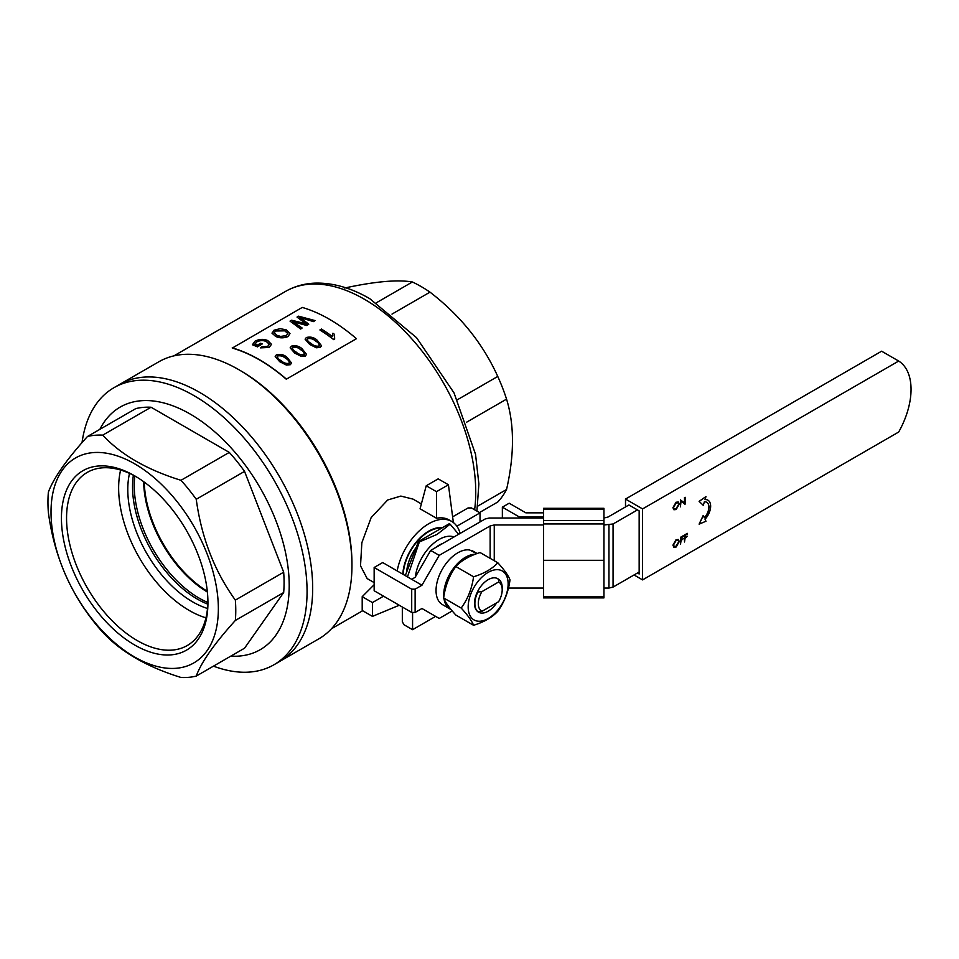 <?xml version="1.0" encoding="UTF-8"?>
<svg xmlns="http://www.w3.org/2000/svg" width="959" height="959" viewBox="0 0 959 959"><rect width="100%" height="100%" fill="white"/><g stroke="black" fill="none" stroke-linecap="round" stroke-linejoin="round"><path stroke-width="1.44" d="M402.804 574.177A36.826 21.266 -60 0 1 428.793 531.106L428.793 531.106A36.826 21.266 -60 0 1 442.399 527.69M315.02 320.57L313.581 321.409L299.735 317.333L308.774 324.178L306.796 325.317L292.639 321.421L302.133 328.014L300.694 328.841L290.038 321.121L291.608 320.21L306.245 323.854L297.026 317.081L298.585 316.182L315.02 320.57L313.593 321.613L299.771 317.537M308.774 324.178L306.808 325.521L292.675 321.637M302.133 328.014L300.706 329.045L290.038 321.121M306.257 324.058L297.026 317.081M289.99 333.612L287.952 336.609C283.54 338.323 279.405 338.239 275.557 336.357L271.996 333.037M252.505 344.605L255.13 341.104C259.553 339.018 263.773 338.839 267.789 340.577L271.445 344.281L269.167 347.242L260.476 347.877L261.543 346.894L267.705 346.355L269.347 344.233L266.422 341.416C263.413 340.001 260.201 340.073 256.796 341.656L254.818 344.137A158.043 91.249 60 0 1 257.3 345.168L260.668 343.226A158.043 91.249 60 0 1 262.263 343.921L257.492 346.894A157.803 91.105 60 0 0 252.529 344.808L252.505 344.605A158.043 91.249 60 0 1 257.468 346.678L257.492 346.894M271.457 344.377L269.167 347.446L260.476 347.877M269.359 344.329L266.446 341.632C263.437 340.205 260.225 340.289 256.82 341.86L254.842 344.353M232.234 347.853A157.803 91.105 60 0 1 259.326 359.637A157.803 91.105 60 0 1 286.417 379.129L356.424 338.707A157.803 91.105 60 0 0 329.333 319.215A157.803 91.105 60 0 0 302.241 307.431L232.282 348.069A157.552 90.961 60 0 1 259.326 359.829A157.552 90.961 60 0 1 286.369 379.296M113.965 387.688L158.858 361.771A159.973 92.364 60 0 1 238.839 369.694L240.541 370.677A157.552 90.961 60 0 1 351.953 563.64L351.953 565.618A159.973 92.364 60 0 1 318.82 638.85L279.548 661.518A159.973 92.364 -120 0 0 312.682 588.287A159.973 92.364 -120 0 0 242.855 427.294A159.973 92.364 -120 0 0 119.587 384.439A159.973 92.364 60 0 1 199.568 392.363A159.973 92.364 60 0 1 304.075 533.336A159.973 92.364 60 0 1 279.548 661.518L273.938 664.767A159.973 92.364 -120 0 0 307.072 591.535A159.973 92.364 -120 0 0 237.245 430.543A159.973 92.364 -120 0 0 113.965 387.688A159.973 92.364 -120 0 0 82.03 442.638M240.541 370.677L238.839 369.694A159.973 92.364 60 0 1 351.953 565.618M344.617 288.036C374.921 281.478 397.506 279.465 412.382 281.982A132.81 76.672 60 0 1 421.193 286.585A132.81 76.672 60 0 1 429.992 292.147L391.991 314.096M376.431 302.744L412.382 281.982M421.361 503.919L413.053 499.124L400.85 496.079L387.676 499.987L371.145 517.62L361.855 542.734L360.512 565.822L367.177 578.589L374.154 582.604M460.128 533.42A45.876 26.492 120 0 0 451.725 521.444A45.876 26.492 120 0 0 428.793 523.722A45.876 26.492 120 0 0 397.194 570.929M426.228 485.769L436.477 491.679L448.428 484.774L438.179 478.865L426.228 485.769L420.066 508.773L436.477 518.244A45.876 26.492 -60 0 1 449.172 519.97L451.725 521.444M477.702 506.148L506.556 489.486A132.81 76.672 60 0 1 497.757 502.013L479.476 512.574M457.371 399.759L497.757 376.443A132.81 76.672 60 0 1 506.556 399.136L466.637 422.188M429.992 292.147C460.284 315.475 482.88 343.574 497.757 376.443M506.556 399.136C514.444 424.717 514.444 454.83 506.556 489.486M402.324 607.011L402.324 621.804L404.027 624.765L412.574 629.691L435.614 616.385M412.574 612.441L412.574 629.691M452.624 516.853L468.064 507.946L471.48 507.946L480.015 512.873L456.88 526.227M480.015 521.948L480.015 512.873M362.202 610.463L372.44 616.385L372.44 602.576L362.202 596.666L362.202 610.463M383.54 596.174L372.44 602.576M374.154 584.714L362.202 596.666M399.268 605.249L372.44 616.385M436.477 491.679L436.477 518.244M448.428 484.774L453.367 522.535M286.417 379.129L356.424 338.707M291.536 363.089L290.313 364.708L286.381 365.067L279.74 361.711L275.185 356.52M306.508 354.446L305.286 356.065L301.354 356.424L294.713 353.068L290.157 347.877M321.481 345.803L320.258 347.422L316.326 347.781L309.685 344.425L305.13 339.234M334.499 334.367L334.655 339.114L333.732 339.642A157.803 91.105 60 0 0 319.982 330.052L321.409 329.045A158.043 91.249 60 0 1 332.198 336.393L332.917 333.217A158.043 91.249 60 0 1 334.499 334.367L334.092 335.89M333.732 339.642L333.756 339.462A158.043 91.249 60 0 0 319.982 329.86M334.679 338.935L333.756 339.462M316.35 347.602L309.697 344.233L305.13 339.138L306.353 337.52C310.404 336.513 313.941 337.352 316.973 340.037L321.493 345.719L320.294 347.242L316.326 347.781M318.939 346.139C319.647 344.173 318.52 342.411 315.559 340.865C313.365 338.815 310.752 338 307.731 338.431C306.988 340.217 308.115 341.883 311.124 343.418C313.317 345.528 315.931 346.439 318.939 346.139L319.527 345.348M318.915 346.319C319.623 344.353 318.508 342.603 315.547 341.044C313.353 338.995 310.74 338.191 307.719 338.623L307.132 339.294M307.719 338.623L307.132 339.402M301.378 356.245L294.725 352.876L290.157 347.781L291.38 346.163C295.432 345.156 298.968 345.995 302.001 348.68L306.52 354.362L305.322 355.885L301.354 356.424M303.967 354.782C304.686 352.816 303.547 351.066 300.587 349.508C298.393 347.458 295.78 346.643 292.759 347.086C292.015 348.86 293.142 350.526 296.151 352.061C298.357 354.171 300.958 355.082 303.967 354.782L304.554 353.991M303.943 354.962C304.65 352.996 303.535 351.246 300.575 349.687C298.381 347.637 295.768 346.834 292.747 347.278L292.159 347.937M292.747 347.278L292.159 348.045M286.405 364.888L279.752 361.519L275.185 356.424L276.408 354.806C280.46 353.799 283.996 354.638 287.029 357.323L291.548 363.005L290.349 364.528L286.381 365.067M288.995 363.425C289.714 361.459 288.575 359.709 285.614 358.151C283.42 356.101 280.807 355.286 277.786 355.729C277.043 357.503 278.17 359.169 281.179 360.704C283.385 362.814 285.986 363.725 288.995 363.425L289.582 362.646M288.971 363.605C289.69 361.651 288.563 359.889 285.602 358.33C283.408 356.292 280.795 355.477 277.774 355.921L277.187 356.592M277.774 355.921L277.187 356.688M275.533 336.153L272.056 333.312L274.01 330.208L280.16 328.685L286.19 329.824L289.978 333.516L287.94 336.405C283.528 338.119 279.393 338.036 275.533 336.153L275.557 336.357M276.995 335.35L280.663 336.429L286.333 335.59L287.868 333.468L284.751 330.639L275.605 330.795L274.106 332.881L276.995 335.35M287.868 333.564L284.763 330.843L275.629 331.011L274.118 332.989M262.263 343.921L257.468 346.678M435.458 547.673A26.804 15.476 -60 0 1 439.03 545.203L439.03 545.203A26.804 15.476 -60 0 1 442.614 543.537M440.744 544.616A24.383 14.085 120 0 0 438.155 545.731M454.039 536.944A33.805 19.516 120 0 0 439.03 539.485A33.805 19.516 120 0 0 415.355 576.946M405.285 575.604L418.52 541.475L449.303 523.71L450.119 524.177L437.064 534.415L419.347 541.943L407.479 576.874M416.302 547.193A31.395 18.125 120 0 0 406.652 572.067M441.572 528.169A36.214 20.906 120 0 0 428.793 531.61A36.214 20.906 120 0 0 403.212 574.405M418.52 541.475L419.347 541.943M458.63 534.283L450.119 524.177M478.301 603.571A16.902 9.758 120 0 0 481.897 611.351L477.882 611.698A19.312 11.148 -60 0 1 474.885 603.571A19.312 11.148 -60 0 1 477.882 591.979L481.897 591.643A16.902 9.758 120 0 0 478.301 603.571M481.897 611.351L498.62 601.701A16.902 9.758 120 0 0 502.204 589.761A16.902 9.758 120 0 0 498.62 581.981L481.897 591.643M498.62 581.981L499.207 579.668L496.69 578.217M499.207 579.668A19.312 11.148 -60 0 1 502.204 587.795L502.204 589.761M207.935 602.731A103.584 59.806 60 0 1 134.68 645.023A103.584 59.806 60 0 1 61.436 518.148A103.584 59.806 60 0 1 134.692 475.856A103.584 59.806 60 0 1 207.935 602.731M135.974 476.623A99.964 57.72 -120 0 0 87.269 472.391A99.964 57.72 -120 0 0 66.555 518.148A99.964 57.72 -120 0 0 110.189 618.747A99.964 57.72 -120 0 0 187.233 645.539A99.964 57.72 -120 0 0 207.923 601.233M120.618 470.03A99.964 57.72 -120 0 0 118.64 488.083A99.964 57.72 -120 0 0 205.945 617.824M129.513 473.362A91.752 52.973 -120 0 0 127.787 489.498A91.752 52.973 -120 0 0 207.504 608.462M133.385 475.232A91.752 52.973 -120 0 0 132.546 486.752A91.752 52.973 -120 0 0 207.827 604.17M230.795 656.148A140.05 80.856 -120 0 0 289.21 585.577A140.05 80.856 -120 0 0 210.956 428.589A140.05 80.856 -120 0 0 99.868 429.344M51.019 512.142A118.317 68.317 -120 0 0 134.68 657.047A118.317 68.317 -120 0 0 218.352 608.737A118.317 68.317 -120 0 0 134.68 463.832A118.317 68.317 -120 0 0 51.019 512.142M87.485 436.489C66.662 459.457 53.62 478.002 48.37 492.147A132.81 76.672 -120 0 0 47.95 502.084A132.81 76.672 -120 0 0 48.37 512.49C53.416 550.382 66.447 583.995 87.485 613.316A132.81 76.672 -120 0 0 102.733 632.293C120.93 651.892 147.003 666.949 180.975 677.462A132.81 76.672 -120 0 0 196.235 676.095C201.282 662.249 214.325 643.693 235.351 620.449A132.81 76.672 -120 0 0 235.77 610.511A132.81 76.672 -120 0 0 235.351 600.106L283.672 572.211L244.545 471.384L196.235 499.279A132.81 76.672 -120 0 0 180.975 480.303L229.297 452.408L151.054 407.239L102.733 435.134A132.81 76.672 -120 0 0 87.485 436.489L135.806 408.594A132.81 76.672 -120 0 1 151.054 407.239M196.235 676.095L244.545 648.2L283.672 592.542A132.81 76.672 -120 0 0 284.08 582.616A132.81 76.672 -120 0 0 283.672 572.211M283.672 592.542L235.351 620.449M244.545 471.384A132.81 76.672 -120 0 0 229.297 452.408M235.351 600.106C214.528 571.324 201.486 537.711 196.235 499.279M180.975 480.303C147.003 469.79 120.93 454.734 102.733 435.134M213.473 666.145A159.973 92.364 -120 0 0 273.938 664.767M207.384 592.051A91.752 52.973 60 0 1 194.569 582.904A91.752 52.973 60 0 1 145.169 497.349A91.752 52.973 60 0 1 143.658 481.682M144.27 482.125A91.752 52.973 -120 0 0 207.3 591.295M411.711 612.441L415.127 612.441L415.127 589.174L411.711 589.174L411.711 612.441L374.154 590.756L374.154 567.488L382.689 562.561L411.711 579.32L415.127 577.342L430.663 550.43L485.134 518.987L489.258 518.004L543.585 518.004M603.942 518.004L608.066 517.021L628.912 504.973L639.162 510.895L639.162 573.985L637.459 573.002M639.162 572.008L613.065 587.076L613.065 523.986L603.942 524.969M637.459 509.912L613.065 523.986M613.065 587.076L608.953 588.059L608.953 524.969M543.585 524.969L494.257 524.969L490.133 525.952L439.21 555.357L421.96 585.23L415.127 589.174M494.257 560.727L494.257 524.969M608.953 588.059L603.942 588.059M543.585 588.059L508.462 588.059M490.133 558.342L490.133 525.952M415.127 612.441L421.96 608.497L439.21 618.447L452.216 610.943M411.711 589.174L374.154 567.488M430.663 550.43L439.21 555.357M411.711 579.32L421.96 585.23M471.912 550.646A30.784 17.777 -60 0 1 473.207 551.269L477.126 553.535L471.756 551.005M451.018 609.504A30.784 17.777 -60 0 1 450.107 609.037A30.784 17.777 -60 0 1 444.017 598.836M443.801 596.918A30.784 17.777 -60 0 1 453.259 568.651A30.784 17.777 -60 0 1 475.113 554.266M450.107 609.037L442.423 604.602A30.784 17.777 -60 0 1 440.912 571.852A30.784 17.777 -60 0 1 469.718 550.022L476.875 553.619M498.824 579.44A19.312 11.148 120 0 0 497.817 578.721A19.312 11.148 120 0 0 482.928 583.899A19.312 11.148 120 0 0 474.501 603.343A19.312 11.148 120 0 0 478.493 612.178A19.312 11.148 120 0 0 496.726 602.791M508.138 583.923A28.255 16.315 -60 0 1 488.155 618.519A28.255 16.315 -60 0 1 468.172 606.987A28.255 16.315 -60 0 1 488.155 572.379A28.255 16.315 -60 0 1 508.138 583.923M473.566 625.28C471.912 620.976 467.788 615.246 461.183 608.066L443.645 597.948C445.228 602.204 449.291 607.898 455.837 615.043L473.566 625.28C484.091 622.055 492.171 617.38 497.817 611.279C504.362 602.204 508.438 591.739 510.008 579.883C508.414 575.604 504.35 569.898 497.817 562.777L480.087 552.54C469.514 555.8 461.435 560.476 455.837 566.541C449.303 575.568 445.24 586.033 443.645 597.948M461.183 608.066C467.764 599.111 471.9 588.67 473.566 576.779L455.837 566.541M473.566 576.779C484.091 573.554 492.171 568.879 497.817 562.777M684.99 504.254L681.046 501.101L680.434 506.784L680.434 499.879L684.57 503.019L685.11 497.277L685.11 504.182L681.046 501.125M684.486 502.948L684.486 497.541M673.865 509.732L672.918 507.695L676.023 502.252L678.337 502.013M642.578 579.895L898.691 432.029A62.779 36.25 120 0 0 898.691 361.052L642.578 508.917L642.578 579.895L634.043 574.968M673.865 547.193L672.918 545.156L676.023 539.713L678.337 539.473M683.431 538.538L681.046 540.624L680.518 544.292L680.434 537.34L683.335 535.661L683.431 536.417L681.046 537.795L681.046 539.917L683.431 538.538L681.046 539.809M687.411 536.237L685.038 538.323L684.498 541.991L684.414 535.038L687.327 533.36L687.411 534.115L685.038 535.494L685.038 537.615L687.411 536.237L685.038 537.519M707.91 500.178A13.078 7.552 120 0 0 707.874 500.154A13.078 7.552 120 0 0 705.057 499.555L705.968 496.558L699.183 501.425L703.295 505.357L704.374 501.809A10.657 6.15 -60 0 1 706.747 502.288A10.657 6.15 -60 0 1 704.326 517.728M705.968 496.558L699.099 501.377L703.295 505.357M706.747 502.288A10.657 6.15 -60 0 1 704.374 517.824L703.211 515.474L699.099 524.141L705.968 521.24L705.033 519.251A13.078 7.552 120 0 0 707.958 500.202A13.078 7.552 120 0 0 705.033 499.603M642.578 508.917L625.508 499.064L625.508 506.951M898.691 361.052L881.621 351.198L625.508 499.064M673.002 507.743L676.107 502.3L678.385 502.036L679.284 504.086L676.155 509.529L673.913 509.756L672.918 507.695M676.131 502.995L673.542 507.431L674.261 509.025L676.131 508.833L678.756 504.398L678.037 502.792L676.131 502.995M678.756 504.398L678.001 502.768M674.213 509.001L676.047 508.785L678.672 504.35M680.518 506.832L680.434 499.879M673.002 545.203L676.107 539.761L678.385 539.497L679.284 541.547L676.155 546.99L673.913 547.217L672.918 545.156M676.131 540.456L673.542 544.892L674.261 546.486L676.131 546.294L678.756 541.859L678.037 540.253L676.131 540.456M678.756 541.859L678.001 540.229M674.213 546.462L676.047 546.246L678.672 541.811M680.518 544.292L680.434 537.34M680.518 537.388L683.431 535.709M684.498 541.991L684.414 535.038M684.498 535.086L687.411 533.408M703.295 515.522L699.183 524.189M502.36 518.004L502.36 507.155L509.193 503.211L525.844 512.837L543.585 512.837M519.43 518.004L519.43 517.021L502.36 507.155M543.585 517.021L519.43 517.021M603.942 560.308L543.585 560.308L543.585 508.306L603.942 508.306L603.942 597.901L543.585 597.901L543.585 596.882L603.942 596.882M543.585 560.308L543.585 596.882M543.585 560.512L603.942 560.512M173.903 355.861L285.554 291.404A157.552 90.961 60 0 1 364.336 299.208A157.552 90.961 60 0 1 474.621 509.756M134.847 476A91.752 52.973 -120 0 0 199.136 598.14A91.752 52.973 -120 0 0 207.887 602.516M543.585 523.938L603.942 523.938M543.585 520.569L603.942 520.569M543.585 509.421L603.942 509.421M476.911 511.087L478.877 483.899L475.532 454.302L454.039 392.902L416.566 337.7L369.766 298.669C351.114 287.868 332.941 282.689 315.271 283.121C304.447 283.516 294.533 286.273 285.554 291.404M331.466 628.756L362.67 610.739"/></g></svg>
